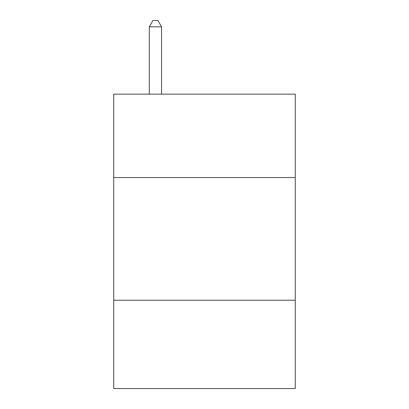 <?xml version="1.0" encoding="UTF-8"?>
<svg xmlns="http://www.w3.org/2000/svg" width="409" height="409" viewBox="0 0 409 409"><rect width="100%" height="100%" fill="white"/><g stroke="black" fill="none" stroke-linecap="round" stroke-linejoin="round"><path stroke-width="0.61" d="M113.728 177.562L295.272 177.562L295.272 94.147L113.728 94.147L113.728 388.55L295.272 388.55L295.272 300.232L113.728 300.232M295.272 300.232L295.272 177.562M161.565 94.147L161.565 26.83L149.3 26.83L149.3 94.147M149.3 26.83L152.981 20.45L157.884 20.45L161.565 26.83"/></g></svg>
